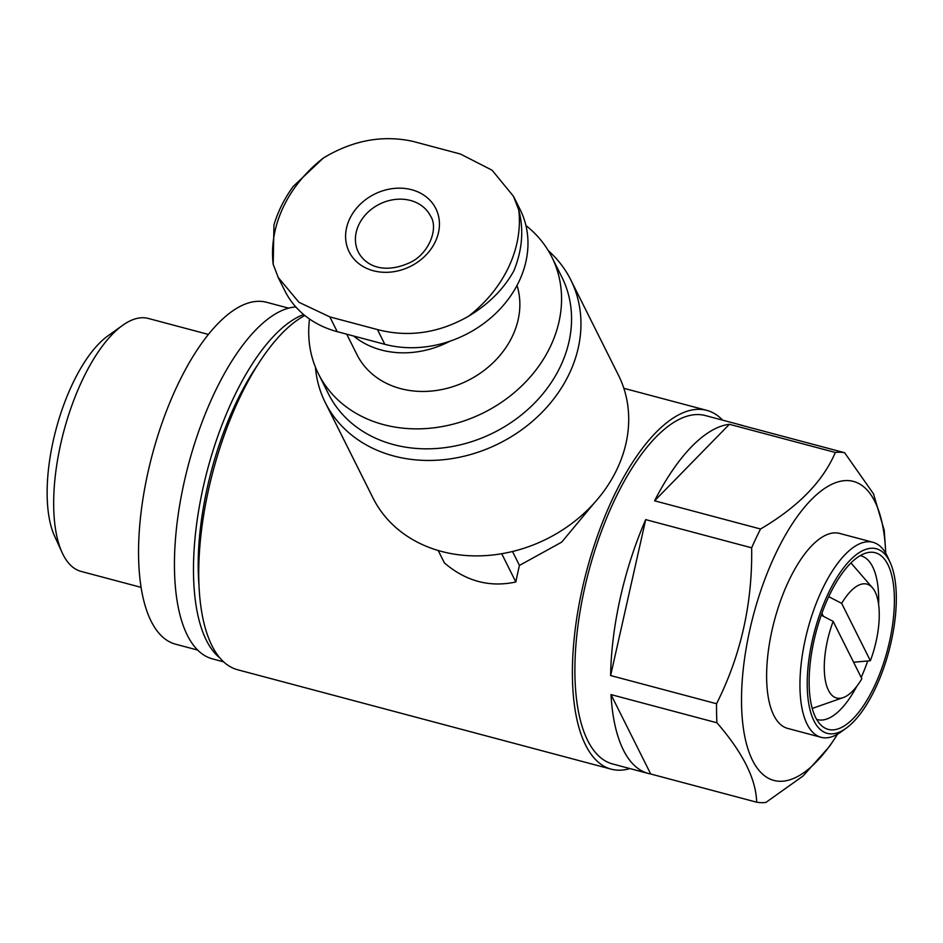 <?xml version="1.0" encoding="UTF-8"?>
<svg xmlns="http://www.w3.org/2000/svg" width="943" height="943" viewBox="0 0 943 943"><rect width="100%" height="100%" fill="white"/><g stroke="black" fill="none" stroke-linecap="round" stroke-linejoin="round"><path stroke-width="1.41" d="M278.209 277.513L284.857 290.821A104.932 87.404 -26.6 0 0 337.217 331.653L384.827 344.313A104.932 87.404 -26.6 0 0 497.279 311.885A104.932 87.404 -26.6 0 0 520.159 209.605L513.511 196.309M629.9 768.569A185.653 74.768 -75.1 0 1 611.241 769.17L237.589 669.742A185.653 74.768 -75.1 0 1 205.751 503.244A185.653 74.768 -75.1 0 1 304.837 315.504M611.241 769.17A185.653 74.768 -75.1 0 1 586.735 570.539A185.653 74.768 -75.1 0 1 706.731 410.346A185.653 74.768 -75.1 0 1 722.621 420.142M438.212 550.5L444.448 562.983C465.948 581.289 489.747 587.619 515.845 581.984A185.653 74.768 -75.1 0 1 519.452 565.423L561.674 542.142L593.736 503.597M512.497 551.49L519.452 565.423M548.319 250.685A137.218 114.292 153.4 0 1 570.751 279.823L618.49 375.267A137.218 114.292 153.4 0 1 569.207 525.392A137.218 114.292 153.4 0 1 400.858 531.652A137.218 114.292 153.4 0 1 373.027 498.034L325.288 402.59A137.218 114.292 153.4 0 1 315.422 367.169M841.675 603.379A58.926 23.728 -75.1 0 1 872.44 587.748A58.926 23.728 -75.1 0 1 870.365 660.737L841.675 603.379L828.732 596.671M837.525 734.184A154.711 62.309 -75.1 0 1 833.812 739.937A154.711 62.309 -75.1 0 1 743.39 728.444A154.711 62.309 -75.1 0 1 801.161 511.365A154.711 62.309 -75.1 0 1 885.336 546.339A154.711 62.309 -75.1 0 1 885.701 553.176M833.812 739.937L829.333 746.644L803.035 776.018L765.928 802.422A180.278 72.599 -75.1 0 1 756.663 802.198C756.086 779.107 742.836 752.632 716.939 722.786A180.278 72.599 -75.1 0 1 716.562 703.737C740.856 655.444 752.549 603.461 751.654 547.812A180.278 72.599 -75.1 0 1 760.541 528.999C797.99 507.016 822.921 481.508 835.333 452.475A180.278 72.599 -75.1 0 1 844.598 452.711L873.501 493.837L884.204 530.202L885.336 546.339M716.939 722.786L610.993 694.59A180.278 72.599 104.9 0 0 648.324 773.472L612.632 763.971A180.278 72.599 -75.1 0 1 588.821 571.093A180.278 72.599 -75.1 0 1 705.34 415.557L741.045 425.057A180.278 72.599 104.9 0 0 738.664 424.527L844.598 452.711M756.663 802.198L650.717 774.003A180.278 72.599 104.9 0 1 648.324 773.472M716.562 703.737L610.628 675.542A180.278 72.599 104.9 0 1 645.707 519.617L610.628 675.542M751.654 547.812L645.707 519.617M760.541 528.999L654.595 500.804A180.278 72.599 104.9 0 1 729.399 424.291L654.595 500.804M835.333 452.475L729.399 424.291M743.379 425.776A180.278 72.599 104.9 0 0 741.045 425.057M861.855 678.736A58.926 23.728 -75.1 0 1 843.207 697.596A58.926 23.728 -75.1 0 1 833.164 621.39L861.855 678.736M833.164 621.39L821.223 615.201M870.365 660.737L853.592 662.234M856.869 686.162A84.752 34.137 -75.1 0 1 817.357 719.603A84.752 34.137 -75.1 0 1 816.638 719.391M860.216 555.627A84.752 34.137 -75.1 0 1 860.947 555.804A84.752 34.137 -75.1 0 1 878.617 604.463M867.713 660.972A84.752 34.137 -75.1 0 1 861.183 677.392M874.385 686.304A91.4 36.812 -75.1 0 1 821.459 725.568A91.4 36.812 -75.1 0 1 816.19 631.598A91.4 36.812 -75.1 0 1 867.466 552.669A91.4 36.812 -75.1 0 1 894.223 593.253A91.4 36.812 -75.1 0 1 874.385 686.304M875.41 688.331A95.514 38.474 -75.1 0 1 846.06 728.302A95.514 38.474 -75.1 0 1 814.587 631.173A95.514 38.474 -75.1 0 1 890.18 562.523A95.514 38.474 -75.1 0 1 875.41 688.331M846.06 728.302L840.979 731.957A100.901 40.632 -75.1 0 1 821.058 737.296A100.901 40.632 -75.1 0 1 807.738 629.346A100.901 40.632 -75.1 0 1 872.947 542.284A100.901 40.632 -75.1 0 1 887.587 556.83L890.18 562.523M821.058 737.296L787.735 728.432A100.901 40.632 -75.1 0 1 774.415 620.482A100.901 40.632 -75.1 0 1 839.635 533.42L872.947 542.284M220.037 658.096A181.622 73.141 -75.1 0 1 205.138 478.938A181.622 73.141 -75.1 0 1 303.646 314.526M223.644 661.856L212.458 658.874A181.622 73.141 -75.1 0 1 185.453 476.557A181.622 73.141 -75.1 0 1 295.819 306.923M197.676 650.069L175.587 644.199A176.907 71.244 -75.1 0 1 152.224 454.915A176.907 71.244 -75.1 0 1 266.574 302.279L288.652 308.149M141.096 587.371L81.063 571.399A130.877 52.714 -75.1 0 1 62.085 552.539A130.877 52.714 -75.1 0 1 63.782 431.375A130.877 52.714 -75.1 0 1 122.531 325.394A130.877 52.714 -75.1 0 1 148.369 318.463L208.403 334.435M62.085 552.539L54.541 536.001A115.235 46.407 -75.1 0 1 56.038 429.313A115.235 46.407 -75.1 0 1 107.761 335.991L122.531 325.394M610.993 694.59L650.717 774.003M823.392 616.321L821.895 613.327M449.988 341.189A87.451 72.835 153.4 0 1 353.649 336.026M517.023 285.446A87.451 72.835 153.4 0 1 462.388 383.094A87.451 72.835 153.4 0 1 356.937 354.58L346.729 334.187M525.935 225.542A130.499 108.693 153.4 0 1 551.855 257.097A130.499 108.693 153.4 0 1 483.771 412.68A130.499 108.693 153.4 0 1 318.439 373.841A130.499 108.693 153.4 0 1 309.54 319.017M551.855 257.097L561.851 277.065A130.499 108.693 153.4 0 1 493.755 432.648A130.499 108.693 153.4 0 1 328.423 393.809L318.439 373.841M570.751 279.823A137.218 114.292 153.4 0 1 499.142 443.434A137.218 114.292 153.4 0 1 325.288 402.59M501.711 553.718L515.845 581.984M468.518 316.259C438.79 333.174 408.437 337.618 377.448 329.567L329.85 316.907L298.966 302.302L278.244 277.501L273.175 264.288A127.399 106.111 153.4 0 1 323.414 157.988C352.753 140.307 382.552 134.766 412.822 141.356L460.42 154.027L492.116 170.235L513.475 196.321L518.756 209.971A127.399 106.111 153.4 0 1 468.518 316.259C488.651 304.176 503.774 289.018 513.9 270.782C522.339 249.801 523.954 229.526 518.756 209.971M323.414 157.988L293.261 186.384C284.456 198.478 278.02 211.303 273.977 224.835L273.175 264.288M411.667 189.732A48.435 40.337 153.4 0 1 420.048 260.362A48.435 40.337 153.4 0 1 345.845 240.618A48.435 40.337 153.4 0 1 411.667 189.732M198.985 585.108A171.532 69.087 -75.1 0 1 257.51 365.177M384.827 344.313L377.448 329.567M337.217 331.653L329.85 316.907M410.476 200.47A40.36 33.618 153.4 0 1 430.609 216.183C438.801 228.206 428.994 254.127 409.58 262.767C385.887 273.482 366.744 267.564 358.423 252.288A40.36 33.618 153.4 0 1 367.228 212.953A40.36 33.618 153.4 0 1 410.476 200.47M706.731 410.346L623.842 388.292M872.44 587.748L850.951 562.936M843.207 697.596L812.229 708.441"/></g></svg>
